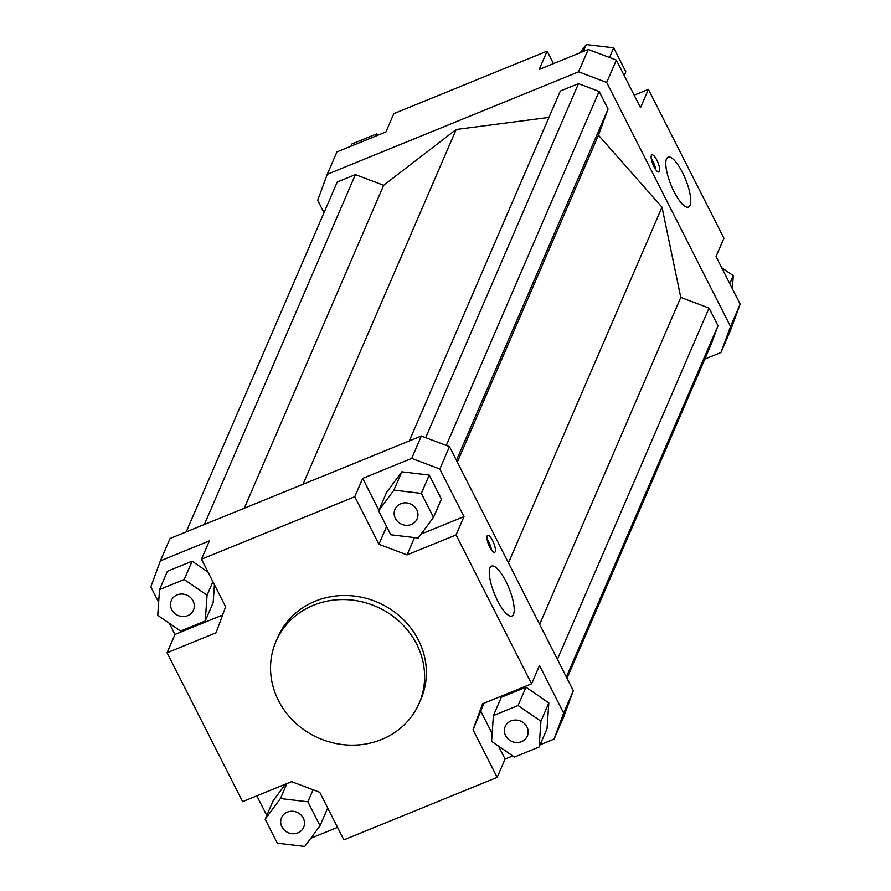 <?xml version="1.0" encoding="UTF-8"?>
<svg xmlns="http://www.w3.org/2000/svg" width="891" height="891" viewBox="0 0 891 891"><rect width="100%" height="100%" fill="white"/><g stroke="black" fill="none" stroke-linecap="round" stroke-linejoin="round"><path stroke-width="1.34" d="M275.976 641.453L277.736 637.377A77.985 71.781 23.3 0 1 315.28 601.169A77.985 71.781 23.3 0 1 401.596 617.875A77.985 71.781 23.3 0 1 420.931 699.19L419.171 703.266A77.985 71.781 23.3 0 1 381.626 739.474A77.985 71.781 23.3 0 1 295.311 722.768A77.985 71.781 23.3 0 1 275.976 641.453A77.985 71.781 23.3 0 1 313.521 605.234A77.985 71.781 23.3 0 1 399.836 621.951A77.985 71.781 23.3 0 1 419.171 703.266M690.035 205.286A26.942 7.807 -112.2 0 1 688.442 207.046A26.942 7.807 -112.2 0 1 672.516 188.469A26.942 7.807 -112.2 0 1 666.501 158.921A26.942 7.807 -112.2 0 1 668.094 157.161A26.942 7.807 -112.2 0 1 684.021 175.739A26.942 7.807 -112.2 0 1 690.035 205.286M513.506 614.244A26.942 7.807 -112.2 0 1 511.913 616.004A26.942 7.807 -112.2 0 1 495.975 597.415A26.942 7.807 -112.2 0 1 489.972 567.868A26.942 7.807 -112.2 0 1 491.565 566.108A26.942 7.807 -112.2 0 1 507.491 584.685A26.942 7.807 -112.2 0 1 513.506 614.244M659.429 171.328A9.211 2.673 -112.2 0 1 658.883 171.93A9.211 2.673 -112.2 0 1 653.437 165.57A9.211 2.673 -112.2 0 1 651.377 155.468A9.211 2.673 -112.2 0 1 651.922 154.867A9.211 2.673 -112.2 0 1 657.38 161.215A9.211 2.673 -112.2 0 1 659.429 171.328M495.196 551.796A9.211 2.673 -112.2 0 1 494.65 552.398A9.211 2.673 -112.2 0 1 489.204 546.038A9.211 2.673 -112.2 0 1 487.143 535.925A9.211 2.673 -112.2 0 1 487.689 535.324A9.211 2.673 -112.2 0 1 493.135 541.683A9.211 2.673 -112.2 0 1 495.196 551.796M411.33 524.454A12.051 11.093 23.3 0 1 397.987 521.87A12.051 11.093 23.3 0 1 395.003 509.307A12.051 11.093 23.3 0 1 400.805 503.705A12.051 11.093 23.3 0 1 414.137 506.288A12.051 11.093 23.3 0 1 417.133 518.852A12.051 11.093 23.3 0 1 411.33 524.454M505.587 735.654A12.051 11.093 23.3 0 1 505.197 726.521A12.051 11.093 23.3 0 1 515.789 720.051A12.051 11.093 23.3 0 1 526.949 726.933A12.051 11.093 23.3 0 1 527.327 736.066A12.051 11.093 23.3 0 1 516.735 742.537A12.051 11.093 23.3 0 1 505.587 735.654M287.336 812.124A12.051 11.093 23.3 0 1 300.679 814.708A12.051 11.093 23.3 0 1 303.664 827.271A12.051 11.093 23.3 0 1 297.861 832.873A12.051 11.093 23.3 0 1 284.519 830.289A12.051 11.093 23.3 0 1 281.534 817.715A12.051 11.093 23.3 0 1 287.336 812.124M193.08 600.924A12.051 11.093 23.3 0 1 193.458 610.057A12.051 11.093 23.3 0 1 182.867 616.527A12.051 11.093 23.3 0 1 171.718 609.633A12.051 11.093 23.3 0 1 171.328 600.501A12.051 11.093 23.3 0 1 181.92 594.03A12.051 11.093 23.3 0 1 193.08 600.924M323.99 212.704L317.697 200.297L327.253 174.302L336.909 151.927L385.914 131.946L393.822 113.636L547.119 51.121L553.467 63.629M327.253 174.302L578.56 71.837L606.693 82.451L730.52 326.518L720.953 352.502L704.803 359.095M548.956 117.4L456.17 129.485L383.665 185.283L355.398 174.614L337.232 182.02L186.197 531.905M567.01 678.296L710.973 344.795L717.99 325.727L709.036 308.086L680.769 297.416L662.002 207.18L598.462 135.187L608.074 109.07L599.12 91.428L578.493 83.643L560.328 91.049L409.292 440.945M720.953 352.502L730.62 330.127L740.176 304.132L730.52 326.518M634.158 95.159L648.403 89.356L640.506 107.666L616.36 60.076L588.227 49.45L539.222 69.431L547.119 51.121M740.176 304.132L716.03 256.541L723.938 238.231L648.403 89.356M386.594 526.525L378.931 544.29L407.064 554.904L414.538 537.596M573.303 690.703L563.647 713.09L554.091 739.073L563.747 716.698L573.303 690.703L449.487 446.647L421.354 436.022L411.698 458.408L439.831 469.022L463.977 516.613L421.131 534.077M463.977 516.613L456.069 534.923L407.064 554.904M439.831 469.022L449.487 446.647M456.069 534.923L531.593 683.809L539.5 665.488L563.647 713.09M421.354 436.022L170.047 538.498L160.38 560.873L209.385 540.893L201.489 559.203L354.785 496.699L362.693 478.389L411.698 458.408M266.788 815.454L256.842 795.841M512.782 755.913L505.086 759.054L497.178 777.364L343.881 839.879L319.735 792.288L291.602 781.663L242.597 801.644L167.062 652.769L174.97 634.459L169.301 623.288M158.643 602.294L150.824 586.868L160.38 560.873M337.533 827.371L310.781 838.286M265.162 819.23L277.313 843.187L304.755 846.45L320.036 825.768L307.885 801.811L280.442 798.536L265.162 819.23L273.069 800.92L285.432 784.18M222.594 615.035L174.97 634.459M159.545 589.564L157.729 615.336L180.595 631.051L205.253 620.994L207.068 595.221L184.203 579.506L159.545 589.564L167.441 571.254L192.111 561.196L208.06 572.156M214.419 584.708L213.161 602.684L205.253 620.994M483.969 703.222L473.032 729.774L482.588 703.79L531.593 683.809M505.086 759.054L498.503 746.101M492.144 733.56L480.94 711.463M497.178 777.364L473.032 729.774M167.062 652.769L216.067 632.788L225.623 606.793L201.489 559.203M606.693 82.451L616.36 60.076M588.227 49.45L578.56 71.837M184.203 579.506L192.111 561.196M207.068 595.221L212.893 581.7M280.442 798.536L286.902 783.579M307.885 801.811L313.075 789.771M320.036 825.768L327.699 807.992M539.122 747.014L547.029 728.704L548.834 702.921L525.98 687.206L501.31 697.263L493.402 715.573L491.598 741.357L514.452 757.072L539.122 747.014L540.926 721.231L518.072 705.516L493.402 715.573M518.072 705.516L525.98 687.206M540.926 721.231L548.834 702.921M554.091 739.073L540.08 744.787M378.931 544.29L354.785 496.699M429.25 475.081L441.401 499.038L433.505 517.348L421.343 493.391L429.25 475.081L401.819 471.818L386.527 492.5L378.63 510.81L390.781 534.767L418.213 538.03L433.505 517.348M421.343 493.391L393.911 490.128L378.63 510.81M393.911 490.128L401.819 471.818M378.864 510.265L362.693 478.389M350.92 146.213L351.878 143.986L376.548 133.928L375.59 136.156M376.548 133.928L378.218 135.087M721.699 267.712L733.271 275.664L729.807 283.683M733.271 275.664L732.357 288.706M580.219 52.714L586.245 44.55L613.687 47.813L625.838 71.77L624.212 75.546M613.687 47.813L609.511 57.492M586.245 44.55L583.26 51.478M491.542 550.159A9.211 2.673 67.8 0 0 487.032 539.1M655.776 169.691A9.211 2.673 67.8 0 0 651.265 158.631M539.645 624.346L680.769 297.416M508.46 562.867L662.002 207.18M557.41 659.362L709.036 308.086M566.353 677.004L717.99 325.727M456.17 129.485L303.018 484.281M244.257 508.238L383.665 185.283M355.398 174.614L204.362 524.498M425.675 437.648L578.493 83.643M446.302 445.444L599.12 91.428M456.437 460.346L608.074 109.07M457.339 462.117L598.462 135.187"/></g></svg>
